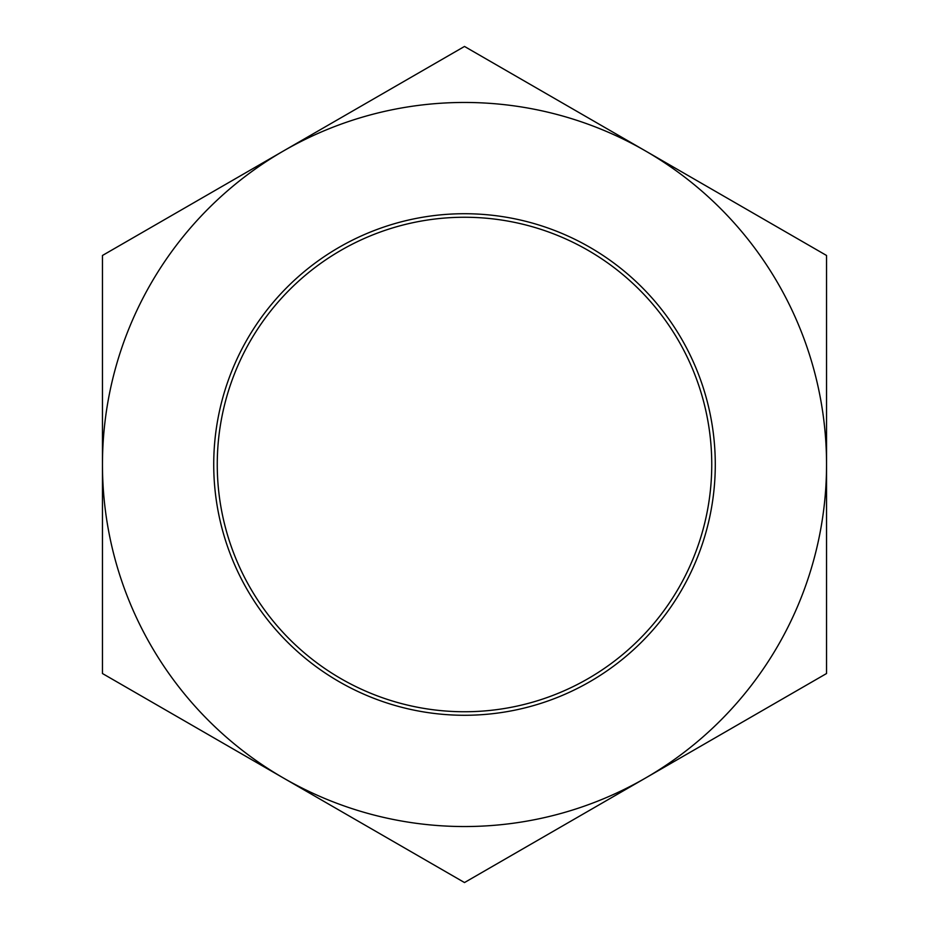 <?xml version="1.0" encoding="UTF-8"?>
<svg xmlns="http://www.w3.org/2000/svg" width="929" height="929" viewBox="0 0 929 929"><rect width="100%" height="100%" fill="white"/><g stroke="black" fill="none" stroke-linecap="round" stroke-linejoin="round"><path stroke-width="1.39" d="M711.753 464.5A247.253 247.253 0 0 1 340.873 678.623A247.253 247.253 0 0 1 340.873 250.377A247.253 247.253 0 0 1 711.753 464.5M715.284 464.5A250.784 250.784 0 0 0 339.108 247.323A250.784 250.784 0 0 0 339.108 681.677A250.784 250.784 0 0 0 715.284 464.5M283.484 778.037A362.043 362.043 0 0 0 826.543 464.5A362.043 362.043 0 0 0 283.484 150.962A362.043 362.043 0 0 0 283.484 778.037L102.457 673.525L102.457 255.475L464.5 46.45L826.543 255.475L826.543 673.525L464.5 882.55L283.484 778.037"/></g></svg>
